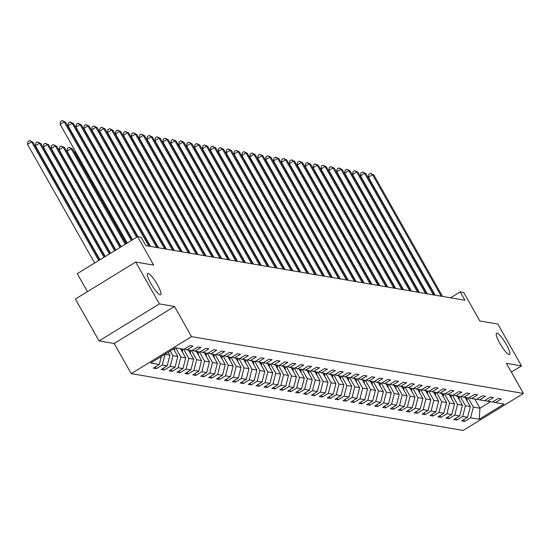 <?xml version="1.0" encoding="UTF-8"?>
<svg xmlns="http://www.w3.org/2000/svg" width="551" height="551" viewBox="0 0 551 551"><rect width="100%" height="100%" fill="white"/><g stroke="black" fill="none" stroke-linecap="round" stroke-linejoin="round"><path stroke-width="0.83" d="M499.833 343.294A12.494 2.514 -121.5 0 1 496.541 333.203A12.494 2.514 -121.5 0 1 506.314 344.409A12.494 2.514 -121.5 0 1 509.606 354.5A12.494 2.514 -121.5 0 1 499.833 343.294M150.884 283.545A12.494 2.514 -121.5 0 1 147.592 273.448A12.494 2.514 -121.5 0 1 157.366 284.653A12.494 2.514 -121.5 0 1 160.658 294.744A12.494 2.514 -121.5 0 1 150.884 283.545M131.221 373.619L463.143 430.455L523.45 393.455L191.528 336.62L131.221 373.619L114.174 343.48L174.481 306.48L159.377 303.897L99.07 340.897L114.174 343.48M99.07 340.897L75.391 299.041L135.698 262.042L153.688 265.121L137.585 236.661L77.278 273.661L87.451 291.644M511.376 372.118L521.501 365.905L497.822 324.05L479.831 320.971L463.728 292.512L460.181 291.899L450.546 297.815M159.377 303.897L135.698 262.042M492.67 401.886L495.397 402.595L501.348 398.945L498.304 398.428L492.36 402.078L487.49 401.245L493.441 397.595L490.404 397.071L484.453 400.722L479.584 399.888L485.534 396.238L482.497 395.714L476.546 399.365L471.684 398.531L477.627 394.888L474.59 394.364L468.639 398.015L463.777 397.181L469.727 393.531L466.683 393.008L460.732 396.658L455.87 395.825L461.821 392.174L458.776 391.658L452.832 395.308L447.963 394.475L453.914 390.824L450.876 390.301L444.926 393.951L440.063 393.118L446.007 389.467L442.97 388.951L437.019 392.601L432.156 391.768L438.107 388.118L435.063 387.594L429.112 391.244L424.249 390.411L430.2 386.761L427.156 386.244L421.212 389.894L416.342 389.061L422.293 385.411L419.256 384.887L413.305 388.538L408.436 387.704L414.386 384.054L411.349 383.537L405.398 387.188L400.536 386.354L406.48 382.704L403.442 382.18L397.491 385.831L392.629 384.997L398.58 381.347L395.535 380.824L389.585 384.474L384.722 383.641L390.673 379.997L387.628 379.474L381.685 383.124L376.815 382.291L382.766 378.64L379.729 378.117L373.778 381.767L368.915 380.934L374.859 377.283L371.822 376.767L365.871 380.417L361.008 379.584L366.959 375.934L363.915 375.41L357.964 379.06L353.101 378.227L359.052 374.577L356.008 374.06L350.064 377.71L345.195 376.877L351.145 373.227L348.108 372.703L342.157 376.354L337.295 375.52L343.239 371.87L340.201 371.353L334.25 375.004L329.388 374.17L335.339 370.52L332.294 369.997L326.344 373.647L321.481 372.813L327.432 369.163L324.387 368.647L318.444 372.29L313.574 371.464L319.525 367.813L316.488 367.29L310.537 370.94L305.667 370.107L311.618 366.456L308.581 365.933L302.63 369.583L297.767 368.75L303.711 365.099L300.674 364.583L294.723 368.233L289.86 367.4L295.811 363.75L292.767 363.226L286.816 366.876L281.954 366.043L287.904 362.393L284.86 361.876L278.916 365.527L274.047 364.693L279.998 361.043L276.96 360.519L271.009 364.17L266.147 363.336L272.091 359.686L269.053 359.169L263.102 362.82L258.24 361.986L264.191 358.336L261.146 357.813L255.196 361.463L250.333 360.63L256.284 356.979L253.24 356.463L247.296 360.113L242.426 359.28L248.377 355.629L245.34 355.106L239.389 358.756L234.519 357.923L240.47 354.272L237.433 353.756L231.482 357.399L226.619 356.573L232.563 352.922L229.526 352.399L223.575 356.049L218.713 355.216L224.663 351.566L221.619 351.042L215.668 354.692L210.806 353.859L216.757 350.209L213.712 349.692L207.768 353.343L202.899 352.509L208.85 348.859L205.812 348.335L199.861 351.986L194.999 351.152L200.943 347.502L197.905 346.985L191.955 350.636L187.092 349.802L193.043 346.152L189.999 345.629L184.048 349.279L175.438 347.805L150.664 363.006L159.273 364.48L153.33 368.13L156.367 368.653L155.368 366.876M495.397 402.595L504.013 404.069L479.239 419.27L470.623 417.796L464.672 421.446L463.673 419.676M156.367 368.653L162.318 365.003L167.18 365.836L161.229 369.487L164.274 370.003L170.225 366.353L175.087 367.186L169.136 370.837L172.181 371.36L178.125 367.71L182.994 368.543L177.043 372.194L180.081 372.71L186.031 369.06L190.894 369.893L184.95 373.544L187.987 374.067L193.938 370.417L198.801 371.25L192.857 374.9L195.894 375.417L201.845 371.767L206.708 372.6L200.757 376.25L203.801 376.774L209.745 373.123L214.615 373.957L208.664 377.607L211.708 378.124L217.652 374.473L222.521 375.307L216.571 378.957L219.608 379.481L225.559 375.83L230.421 376.664L224.477 380.314L227.515 380.837L233.466 377.187L238.328 378.02L232.377 381.664L235.422 382.187L241.372 378.537L246.235 379.37L240.284 383.021L243.328 383.544L249.272 379.894L254.142 380.727L248.191 384.378L251.228 384.894L257.179 381.244L262.042 382.077L256.098 385.728L259.135 386.251L265.086 382.601L269.949 383.434L263.998 387.084L267.042 387.601L272.993 383.951L277.856 384.784L271.905 388.434L274.949 388.958L280.893 385.307L285.762 386.141L279.812 389.791L282.849 390.308L288.8 386.657L293.669 387.491L287.718 391.141L290.756 391.665L296.707 388.014L301.569 388.848L295.625 392.498L298.663 393.015L304.613 389.364L309.476 390.198L303.525 393.848L306.57 394.371L312.52 390.721L317.383 391.554L311.432 395.205L314.476 395.728L320.42 392.078L325.29 392.911L319.339 396.555L322.376 397.078L328.327 393.428L333.19 394.261L327.246 397.912L330.283 398.435L336.234 394.785L341.097 395.618L335.146 399.268L338.19 399.785L344.141 396.135L349.003 396.968L343.053 400.618L346.097 401.142L352.041 397.491L356.91 398.325L350.959 401.975L353.997 402.492L359.948 398.841L364.817 399.675L358.866 403.325L361.904 403.849L367.854 400.198L372.717 401.032L366.773 404.682L369.811 405.199L375.761 401.548L380.624 402.382L374.673 406.032L377.717 406.555L383.668 402.905L388.531 403.738L382.58 407.389L385.624 407.905L391.568 404.262L396.438 405.088L390.487 408.739L393.524 409.262L399.475 405.612L404.338 406.445L398.394 410.096L401.431 410.619L407.382 406.969L412.244 407.802L406.294 411.452L409.338 411.969L415.289 408.319L420.151 409.152L414.2 412.802L417.245 413.326L423.189 409.675L428.058 410.509L422.107 414.159L425.145 414.676L431.096 411.025L435.958 411.859L430.014 415.509L433.052 416.033L439.002 412.382L443.865 413.216L437.921 416.866L440.958 417.382L446.909 413.732L451.772 414.566L445.821 418.216L448.865 418.739L454.809 415.089L459.679 415.922L453.728 419.573L456.772 420.089L462.716 416.439L467.585 417.272L461.635 420.923L464.672 421.446M137.585 236.661L141.132 237.267L145.863 245.636L464.913 300.274L460.181 291.899M465.127 397.416L470.313 406.576L465.45 405.743L460.264 396.582M484.763 400.529L487.49 401.245M467.585 417.272L470.313 406.576M462.716 416.439L465.45 405.743M457.22 396.059L462.406 405.226L457.544 404.393L452.357 395.225M476.863 399.172L479.584 399.888M459.679 415.922L462.406 405.226M454.809 415.089L457.544 404.393M449.32 394.702L454.499 403.869L449.637 403.036L444.45 393.869M468.956 397.822L471.684 398.531M451.772 414.566L454.499 403.869M446.909 413.732L449.637 403.036M441.413 393.352L446.599 402.519L441.73 401.686L436.544 392.519M461.049 396.465L463.777 397.181M443.865 413.216L446.599 402.519M439.002 412.382L441.73 401.686M433.506 391.995L438.692 401.162L433.83 400.329L428.644 391.162M453.142 395.115L455.87 395.825M435.958 411.859L438.692 401.162M431.096 411.025L433.83 400.329M425.599 390.645L430.786 399.812L425.923 398.979L420.737 389.812M445.242 393.758L447.963 394.475M428.058 410.509L430.786 399.812M423.189 409.675L425.923 398.979M417.692 389.288L422.879 398.456L418.016 397.622L412.83 388.455M437.336 392.408L440.063 393.118M420.151 409.152L422.879 398.456M415.289 408.319L418.016 397.622M409.792 387.938L414.979 397.099L410.109 396.272L404.923 387.105M429.429 391.052L432.156 391.768M412.244 407.802L414.979 397.099M407.382 406.969L410.109 396.272M401.886 386.582L407.072 395.749L402.209 394.915L397.023 385.748M421.522 389.702L424.249 390.411M404.338 406.445L407.072 395.749M399.475 405.612L402.209 394.915M393.979 385.232L399.165 394.392L394.302 393.559L389.116 384.398M413.615 388.345L416.342 389.061M396.438 405.088L399.165 394.392M391.568 404.262L394.302 393.559M386.072 383.875L391.258 393.042L386.396 392.209L381.209 383.041M405.715 386.995L408.436 387.704M388.531 403.738L391.258 393.042M383.668 402.905L386.396 392.209M378.172 382.525L383.358 391.685L378.489 390.852L373.303 381.691M397.808 385.638L400.536 386.354M380.624 402.382L383.358 391.685M375.761 401.548L378.489 390.852M370.265 381.168L375.451 390.335L370.582 389.502L365.403 380.335M389.901 384.281L392.629 384.997M372.717 401.032L375.451 390.335M367.854 400.198L370.582 389.502M362.358 379.811L367.545 388.978L362.682 388.145L357.496 378.978M381.995 382.931L384.722 383.641M364.817 399.675L367.545 388.978M359.948 398.841L362.682 388.145M354.451 378.461L359.638 387.628L354.775 386.795L349.589 377.628M374.095 381.574L376.815 382.291M356.91 398.325L359.638 387.628M352.041 397.491L354.775 386.795M346.551 377.104L351.731 386.272L346.868 385.438L341.682 376.271M366.188 380.224L368.915 380.934M349.003 396.968L351.731 386.272M344.141 396.135L346.868 385.438M338.645 375.754L343.831 384.922L338.961 384.088L333.775 374.921M358.281 378.868L361.008 379.584M341.097 395.618L343.831 384.922M336.234 394.785L338.961 384.088M330.738 374.398L335.924 383.565L331.061 382.731L325.875 373.564M350.374 377.518L353.101 378.227M333.19 394.261L335.924 383.565M328.327 393.428L331.061 382.731M322.831 373.048L328.017 382.208L323.155 381.382L317.968 372.214M342.467 376.161L345.195 376.877M325.29 392.911L328.017 382.208M320.42 392.078L323.155 381.382M314.924 371.691L320.11 380.858L315.248 380.025L310.061 370.857M334.567 374.811L337.295 375.52M317.383 391.554L320.11 380.858M312.52 390.721L315.248 380.025M307.024 370.341L312.21 379.501L307.341 378.668L302.155 369.507M326.66 373.454L329.388 374.17M309.476 390.198L312.21 379.501M304.613 389.364L307.341 378.668M299.117 368.984L304.304 378.151L299.434 377.318L294.255 368.151M318.753 372.104L321.481 372.813M301.569 388.848L304.304 378.151M296.707 388.014L299.434 377.318M291.21 367.627L296.397 376.794L291.534 375.961L286.348 366.801M310.847 370.747L313.574 371.464M293.669 387.491L296.397 376.794M288.8 386.657L291.534 375.961M283.304 366.277L288.49 375.445L283.627 374.611L278.441 365.444M302.947 369.39L305.667 370.107M285.762 386.141L288.49 375.445M280.893 385.307L283.627 374.611M275.404 364.92L280.583 374.088L275.72 373.254L270.534 364.087M295.04 368.04L297.767 368.75M277.856 384.784L280.583 374.088M272.993 383.951L275.72 373.254M267.497 363.57L272.683 372.738L267.814 371.904L262.627 362.737M287.133 366.684L289.86 367.4M269.949 383.434L272.683 372.738M265.086 382.601L267.814 371.904M259.59 362.214L264.776 371.381L259.914 370.548L254.727 361.38M279.226 365.334L281.954 366.043M262.042 382.077L264.776 371.381M257.179 381.244L259.914 370.548M251.683 360.864L256.869 370.031L252.007 369.198L246.82 360.03M271.319 363.977L274.047 364.693M254.142 380.727L256.869 370.031M249.272 379.894L252.007 369.198M243.776 359.507L248.962 368.674L244.1 367.841L238.914 358.673M263.419 362.627L266.147 363.336M246.235 379.37L248.962 368.674M241.372 378.537L244.1 367.841M235.876 358.157L241.062 367.317L236.193 366.484L231.007 357.323M255.512 361.27L258.24 361.986M238.328 378.02L241.062 367.317M233.466 377.187L236.193 366.484M227.969 356.8L233.156 365.967L228.286 365.134L223.107 355.967M247.606 359.92L250.333 360.63M230.421 376.664L233.156 365.967M225.559 375.83L228.286 365.134M220.063 355.45L225.249 364.61L220.386 363.777L215.2 354.617M239.699 358.563L242.426 359.28M222.521 375.307L225.249 364.61M217.652 374.473L220.386 363.777M212.156 354.093L217.342 363.261L212.479 362.427L207.293 353.26M231.799 357.206L234.519 357.923M214.615 373.957L217.342 363.261M209.745 373.123L212.479 362.427M204.256 352.736L209.435 361.904L204.573 361.07L199.386 351.91M223.892 355.856L226.619 356.573M206.708 372.6L209.435 361.904M201.845 371.767L204.573 361.07M196.349 351.386L201.535 360.554L196.666 359.72L191.479 350.553M215.985 354.5L218.713 355.216M198.801 371.25L201.535 360.554M193.938 370.417L196.666 359.72M188.442 350.03L193.628 359.197L188.766 358.364L183.579 349.196M208.078 353.15L210.806 353.859M190.894 369.893L193.628 359.197M186.031 369.06L188.766 358.364M180.535 348.68L185.721 357.847L180.859 357.014L175.673 347.846M200.178 351.793L202.899 352.509M182.994 368.543L185.721 357.847M178.125 367.71L180.859 357.014M173.558 348.955L177.815 356.49L172.952 355.657L170.293 350.959M192.271 350.443L194.999 351.152M175.087 367.186L177.815 356.49M170.225 366.353L172.952 355.657M168.255 352.213L169.915 355.14L164.997 354.21M184.365 349.086L187.092 349.802M167.18 365.836L169.915 355.14M162.318 365.003L165.045 354.307M159.273 364.48L161.319 356.463M174.481 306.48L191.528 336.62M521.501 365.905L506.397 363.323L523.45 393.455M474.755 399.062L479.942 408.229L490.486 401.755M468.171 397.932L473.35 407.099L479.942 408.229L479.239 419.27M470.623 417.796L473.35 407.099M164.274 370.003L163.268 368.233M172.181 371.36L171.175 369.59M180.081 372.71L179.082 370.94M187.987 374.067L186.989 372.297M195.894 375.417L194.889 373.647M203.801 376.774L202.796 375.004M211.708 378.124L210.702 376.354M219.608 379.481L218.609 377.71M227.515 380.837L226.516 379.06M235.422 382.187L234.416 380.417M243.328 383.544L242.323 381.767M251.228 384.894L250.23 383.124M259.135 386.251L258.137 384.481M267.042 387.601L266.037 385.831M274.949 388.958L273.943 387.188M282.849 390.308L281.85 388.538M290.756 391.665L289.757 389.894M298.663 393.015L297.664 391.244M306.57 394.371L305.564 392.601M314.476 395.728L313.471 393.951M322.376 397.078L321.378 395.308M330.283 398.435L329.284 396.658M338.19 399.785L337.184 398.015M346.097 401.142L345.091 399.372M353.997 402.492L352.998 400.722M361.904 403.849L360.905 402.078M369.811 405.199L368.812 403.428M377.717 406.555L376.712 404.785M385.624 407.905L384.619 406.135M393.524 409.262L392.526 407.492M401.431 410.619L400.432 408.842M409.338 411.969L408.332 410.199M417.245 413.326L416.239 411.549M425.145 414.676L424.146 412.906M433.052 416.033L432.053 414.262M440.958 417.382L439.953 415.612M448.865 418.739L447.86 416.969M456.772 420.089L455.767 418.319M131.324 240.505L64.219 121.902L65.486 122.122L132.171 239.981M127.247 243.005L60.149 124.402L64.219 121.902L62.146 120.545L65.486 122.122M60.149 124.402L60.52 121.544L62.146 120.545M99.573 259.982L32.895 142.124L31.627 141.903L27.55 144.403L94.648 262.999M27.55 144.403L27.922 141.545L29.554 140.539L31.627 141.903L98.725 260.499M29.554 140.539L32.895 142.124M136.62 237.247L72.126 123.259L73.393 123.472L137.468 236.73M132.543 239.747L68.055 125.759L72.126 123.259L70.053 121.895L73.393 123.472M68.055 125.759L68.427 122.894L70.053 121.895M148.791 246.139L80.033 124.609L81.3 124.829L150.058 246.359M137.977 236.723L75.955 127.109L80.033 124.609L77.96 123.252L81.3 124.829M75.955 127.109L76.327 124.251L77.96 123.252M104.876 256.732L40.795 143.474L39.527 143.26L35.457 145.76L99.951 259.748M35.457 145.76L35.829 142.895L37.454 141.896L39.527 143.26L104.022 257.248M37.454 141.896L40.795 143.474M174.536 350.691A5.173 4.993 -80.3 0 0 174.612 350.009L174.708 348.253M110.172 253.474L48.702 144.83L47.434 144.61L43.364 147.11L105.248 256.497M43.364 147.11L43.729 144.252L45.361 143.253L47.434 144.61L109.325 253.997M45.361 143.253L48.702 144.83M156.698 247.495L87.94 125.965L89.207 126.179L157.965 247.709M150.616 246.449L83.862 128.466L87.94 125.965L85.866 124.602L89.207 126.179M83.862 128.466L84.234 125.607L85.866 124.602M164.597 248.845L95.846 127.322L97.107 127.536L165.865 249.066M158.523 247.805L91.769 129.822L95.846 127.322L93.766 125.959L97.107 127.536M91.769 129.822L92.141 126.957L93.766 125.959M172.504 250.202L103.746 128.672L105.014 128.893L173.772 250.416M166.43 249.162L99.676 131.172L103.746 128.672L101.673 127.309L105.014 128.893M99.676 131.172L100.048 128.314L101.673 127.309M182.443 352.041A5.173 4.993 -80.3 0 0 182.519 351.359L182.643 349.038M115.476 250.223L56.608 146.18L55.341 145.967L51.264 148.467L110.551 253.246M181.589 350.539L181.678 348.873M181.072 348.769L181.031 349.548M51.264 148.467L51.636 145.602L53.268 144.603L55.341 145.967L114.622 250.746M53.268 144.603L56.608 146.18M190.343 353.398A5.173 4.993 -80.3 0 0 190.426 352.716L190.55 350.395M120.772 246.972L64.515 147.537L63.248 147.317L59.171 149.817L115.848 249.996M189.496 351.896L189.585 350.229M188.972 350.126L188.938 350.904M59.171 149.817L59.542 146.959L61.175 145.96L63.248 147.317L119.925 247.495M61.175 145.96L64.515 147.537M198.25 354.748A5.173 4.993 -80.3 0 0 198.332 354.066L198.45 351.745M126.069 243.721L72.415 148.887L71.148 148.674L67.077 151.174L121.151 246.745M197.403 353.246L197.492 351.579M196.879 351.476L196.838 352.254M67.077 151.174L67.449 148.309L69.075 147.31L71.148 148.674L125.222 244.245M69.075 147.31L72.415 148.887M206.157 356.104A5.173 4.993 -80.3 0 0 206.232 355.423L206.356 353.101M75.783 152.035L74.984 152.524L126.448 243.494M205.309 354.603L205.392 352.936M204.786 352.833L204.745 353.611M74.984 152.524L75.184 150.981M214.064 357.454A5.173 4.993 -80.3 0 0 214.139 356.772L214.263 354.451M213.209 355.953L213.299 354.286M212.693 354.183L212.652 354.961M83.683 153.392L83.311 153.619M82.994 153.061L83.091 152.331M221.963 358.811A5.173 4.993 -80.3 0 0 222.046 358.129L222.17 355.808M221.116 357.31L221.206 355.643M220.6 355.54L220.558 356.318M91.59 154.741L91.218 154.976M90.901 154.411L90.991 153.688M229.87 360.161A5.173 4.993 -80.3 0 0 229.953 359.479L230.07 357.158M229.023 358.667L229.113 356.993M228.5 356.89L228.458 357.668M99.497 156.098L99.118 156.326M98.801 155.768L98.898 155.038M237.777 361.518A5.173 4.993 -80.3 0 0 237.86 360.836L237.977 358.515M236.93 360.017L237.013 358.35M236.407 358.246L236.365 359.025M107.404 157.448L107.025 157.682M106.708 157.125L106.804 156.394M245.684 362.875A5.173 4.993 -80.3 0 0 245.76 362.186L245.884 359.872M244.83 361.373L244.919 359.707M244.313 359.596L244.272 360.382M115.311 158.805L114.932 159.032M114.615 158.474L114.711 157.744M253.584 364.225A5.173 4.993 -80.3 0 0 253.667 363.543L253.791 361.222M252.737 362.723L252.826 361.057M252.22 360.953L252.179 361.732M123.21 160.155L122.839 160.389M122.522 159.831L122.611 159.101M261.491 365.582A5.173 4.993 -80.3 0 0 261.573 364.9L261.697 362.579M260.644 364.08L260.733 362.413M260.12 362.31L260.079 363.088M131.117 161.512L130.745 161.746M130.429 161.181L130.518 160.451M269.398 366.932A5.173 4.993 -80.3 0 0 269.48 366.25L269.597 363.929M268.551 365.43L268.633 363.763M268.027 363.66L267.986 364.438M139.024 162.869L138.645 163.096M138.329 162.538L138.425 161.808M277.305 368.288A5.173 4.993 -80.3 0 0 277.38 367.607L277.504 365.285M276.457 366.787L276.54 365.12M275.934 365.017L275.893 365.795M146.931 164.219L146.552 164.453M146.235 163.888L146.332 163.165M285.211 369.638A5.173 4.993 -80.3 0 0 285.287 368.956L285.411 366.635M284.357 368.137L284.447 366.47M283.841 366.367L283.799 367.145M154.831 165.576L154.459 165.803M154.142 165.245L154.239 164.515M293.111 370.995A5.173 4.993 -80.3 0 0 293.194 370.313L293.318 367.992M292.264 369.494L292.354 367.827M291.748 367.724L291.706 368.502M162.738 166.925L162.366 167.16M162.049 166.595L162.139 165.872M301.018 372.345A5.173 4.993 -80.3 0 0 301.101 371.663L301.218 369.342M300.171 370.851L300.261 369.177M299.648 369.074L299.606 369.852M170.645 168.282L170.266 168.51M169.949 167.952L170.045 167.222M308.925 373.702A5.173 4.993 -80.3 0 0 309.008 373.02L309.125 370.699M308.078 372.2L308.161 370.534M307.554 370.43L307.513 371.209M178.552 169.632L178.173 169.866M177.856 169.302L177.952 168.578M316.832 375.052A5.173 4.993 -80.3 0 0 316.908 374.37L317.032 372.049M315.978 373.557L316.067 371.891M315.461 371.78L315.42 372.566M186.458 170.989L186.08 171.216M185.763 170.658L185.859 169.928M324.732 376.409A5.173 4.993 -80.3 0 0 324.815 375.727L324.938 373.406M323.885 374.907L323.974 373.241M323.368 373.137L323.327 373.915M194.358 172.339L193.986 172.573M193.67 172.015L193.759 171.285M180.411 251.552L111.653 130.029L112.921 130.243L181.678 251.773M174.33 250.512L107.583 132.529L111.653 130.029L109.58 128.665L112.921 130.243M107.583 132.529L107.948 129.664L109.58 128.665M188.318 252.909L119.56 131.379L120.827 131.599L189.585 253.123M182.236 251.869L115.483 133.879L119.56 131.379L117.487 130.022L120.827 131.599M115.483 133.879L115.855 131.021L117.487 130.022M196.218 254.259L127.467 132.736L128.734 132.949L197.485 254.479M190.143 253.219L123.39 135.236L127.467 132.736L125.394 131.372L128.734 132.949M123.39 135.236L123.761 132.371L125.394 131.372M204.125 255.616L135.367 134.086L136.634 134.306L205.392 255.829M198.05 254.576L131.296 136.586L135.367 134.086L133.294 132.729L136.634 134.306M131.296 136.586L131.668 133.728L133.294 132.729M212.032 256.966L143.274 135.443L144.541 135.656L213.299 257.186M205.957 255.926L139.203 137.943L143.274 135.443L141.201 134.079L144.541 135.656M139.203 137.943L139.568 135.078L141.201 134.079M219.939 258.323L151.181 136.793L152.448 137.013L221.206 258.536M213.857 257.283L147.103 139.293L151.181 136.793L149.107 135.436L152.448 137.013M147.103 139.293L147.475 136.434L149.107 135.436M227.845 259.673L159.087 138.149L160.355 138.363L229.113 259.893M221.764 258.633L155.01 140.65L159.087 138.149L157.014 136.786L160.355 138.363M155.01 140.65L155.382 137.784L157.014 136.786M235.745 261.029L166.994 139.499L168.255 139.72L237.013 261.25M229.671 259.989L162.917 142L166.994 139.499L164.914 138.143L168.255 139.72M162.917 142L163.289 139.141L164.914 138.143M243.652 262.386L174.894 140.856L176.162 141.077L244.919 262.6M237.577 261.339L170.824 143.356L174.894 140.856L172.821 139.493L176.162 141.077M170.824 143.356L171.196 140.498L172.821 139.493M251.559 263.736L182.801 142.213L184.068 142.427L252.826 263.957M245.477 262.696L178.724 144.713L182.801 142.213L180.728 140.849L184.068 142.427M178.724 144.713L179.096 141.848L180.728 140.849M259.466 265.093L190.708 143.563L191.975 143.783L260.733 265.306M253.384 264.053L186.631 146.063L190.708 143.563L188.635 142.199L191.975 143.783M186.631 146.063L187.003 143.205L188.635 142.199M267.366 266.443L198.615 144.92L199.882 145.133L268.633 266.663M261.291 265.403L194.537 147.42L198.615 144.92L196.542 143.556L199.882 145.133M194.537 147.42L194.909 144.555L196.542 143.556M275.273 267.8L206.515 146.27L207.782 146.49L276.54 268.013M269.198 266.76L202.444 148.77L206.515 146.27L204.442 144.913L207.782 146.49M202.444 148.77L202.816 145.912L204.442 144.913M283.18 269.15L214.422 147.627L215.689 147.84L284.447 269.37M277.105 268.11L210.351 150.127L214.422 147.627L212.349 146.263L215.689 147.84M210.351 150.127L210.716 147.262L212.349 146.263M291.086 270.507L222.328 148.977L223.596 149.197L292.354 270.72M285.005 269.467L218.251 151.477L222.328 148.977L220.255 147.62L223.596 149.197M218.251 151.477L218.623 148.618L220.255 147.62M298.993 271.857L230.235 150.333L231.503 150.547L300.254 272.077M292.912 270.816L226.158 152.834L230.235 150.333L228.162 148.97L231.503 150.547M226.158 152.834L226.53 149.968L228.162 148.97M306.893 273.213L238.135 151.683L239.403 151.904L308.161 273.427M300.818 272.173L234.065 154.184L238.135 151.683L236.062 150.327L239.403 151.904M234.065 154.184L234.437 151.325L236.062 150.327M314.8 274.57L246.042 153.04L247.309 153.254L316.067 274.784M308.725 273.523L241.972 155.54L246.042 153.04L243.969 151.677L247.309 153.254M241.972 155.54L242.344 152.675L243.969 151.677M322.707 275.92L253.949 154.39L255.216 154.611L323.974 276.141M316.625 274.88L249.872 156.89L253.949 154.39L251.876 153.033L255.216 154.611M249.872 156.89L250.244 154.032L251.876 153.033M330.614 277.277L261.856 155.747L263.123 155.967L331.881 277.49M324.532 276.23L257.778 158.247L261.856 155.747L259.783 154.383L263.123 155.967M257.778 158.247L258.15 155.389L259.783 154.383M332.639 377.766A5.173 4.993 -80.3 0 0 332.721 377.077L332.838 374.763M331.792 376.264L331.881 374.597M331.268 374.487L331.227 375.272M202.265 173.696L201.893 173.923M201.57 173.365L201.666 172.635M340.546 379.116A5.173 4.993 -80.3 0 0 340.628 378.434L340.745 376.113M339.698 377.614L339.781 375.947M339.175 375.844L339.134 376.622M210.172 175.053L209.793 175.28M209.476 174.722L209.573 173.992M348.452 380.472A5.173 4.993 -80.3 0 0 348.528 379.791L348.652 377.469M347.605 378.971L347.688 377.304M347.082 377.201L347.04 377.979M218.079 176.403L217.7 176.637M217.383 176.072L217.48 175.342M356.359 381.822A5.173 4.993 -80.3 0 0 356.435 381.14L356.559 378.819M355.505 380.321L355.595 378.654M354.989 378.551L354.947 379.329M225.979 177.759L225.607 177.987M225.29 177.429L225.38 176.699M338.514 278.627L269.763 157.104L271.03 157.317L339.781 278.847M332.439 277.587L265.685 159.604L269.763 157.104L267.69 155.74L271.03 157.317M265.685 159.604L266.057 156.739L267.69 155.74M346.421 279.984L277.663 158.454L278.93 158.674L347.688 280.197M340.346 278.944L273.592 160.954L277.663 158.454L275.59 157.09L278.93 158.674M273.592 160.954L273.964 158.096L275.59 157.09M354.327 281.334L285.57 159.811L286.837 160.024L355.595 281.554M348.246 280.294L281.499 162.311L285.57 159.811L283.496 158.447L286.837 160.024M281.499 162.311L281.864 159.446L283.496 158.447M362.234 282.691L293.476 161.161L294.744 161.381L363.502 282.904M356.153 281.651L289.399 163.661L293.476 161.161L291.403 159.804L294.744 161.381M289.399 163.661L289.771 160.802L291.403 159.804M370.141 284.04L301.383 162.517L302.651 162.731L371.402 284.261M364.059 283L297.306 165.018L301.383 162.517L299.31 161.154L302.651 162.731M297.306 165.018L297.678 162.152L299.31 161.154M378.041 285.397L309.283 163.867L310.55 164.088L379.308 285.611M371.966 284.357L305.213 166.368L309.283 163.867L307.21 162.511L310.55 164.088M305.213 166.368L305.585 163.509L307.21 162.511M385.948 286.747L317.19 165.224L318.457 165.438L387.215 286.968M379.873 285.707L313.12 167.724L317.19 165.224L315.117 163.861L318.457 165.438M313.12 167.724L313.491 164.859L315.117 163.861M393.855 288.104L325.097 166.574L326.364 166.795L395.122 288.318M387.773 287.064L321.019 169.074L325.097 166.574L323.024 165.217L326.364 166.795M321.019 169.074L321.391 166.216L323.024 165.217M364.259 383.179A5.173 4.993 -80.3 0 0 364.342 382.497L364.466 380.176M363.412 381.678L363.502 380.011M362.889 379.908L362.854 380.686M233.886 179.109L233.514 179.344M233.197 178.779L233.287 178.056M372.166 384.529A5.173 4.993 -80.3 0 0 372.249 383.847L372.366 381.526M371.319 383.028L371.408 381.361M370.795 381.258L370.754 382.036M241.793 180.466L241.414 180.694M241.097 180.136L241.193 179.406M380.073 385.886A5.173 4.993 -80.3 0 0 380.149 385.204L380.273 382.883M379.226 384.384L379.308 382.718M378.702 382.614L378.661 383.393M249.699 181.816L249.321 182.05M249.004 181.486L249.1 180.762M387.98 387.236A5.173 4.993 -80.3 0 0 388.056 386.554L388.18 384.233M387.126 385.741L387.215 384.068M386.609 383.964L386.568 384.743M257.599 183.173L257.227 183.4M256.911 182.842L257.007 182.112M395.88 388.593A5.173 4.993 -80.3 0 0 395.962 387.911L396.086 385.59M395.033 387.091L395.122 385.425M394.516 385.321L394.475 386.099M265.506 184.523L265.134 184.757M264.817 184.192L264.907 183.469M403.787 389.943A5.173 4.993 -80.3 0 0 403.869 389.261L403.986 386.94M402.939 388.448L403.029 386.781M402.416 386.671L402.375 387.456M273.413 185.88L273.034 186.107M272.717 185.549L272.814 184.819M411.693 391.3A5.173 4.993 -80.3 0 0 411.776 390.618L411.893 388.297M410.846 389.798L410.929 388.131M410.323 388.028L410.281 388.806M281.32 187.23L280.941 187.464M280.624 186.906L280.721 186.176M419.6 392.656A5.173 4.993 -80.3 0 0 419.676 391.975L419.8 389.653M418.753 391.155L418.836 389.488M418.23 389.385L418.188 390.163M289.227 188.587L288.848 188.814M288.531 188.256L288.628 187.526M401.762 289.461L333.004 167.931L334.271 168.145L403.029 289.674M395.68 288.414L328.926 170.431L333.004 167.931L330.931 166.567L334.271 168.145M328.926 170.431L329.298 167.566L330.931 166.567M427.507 394.006A5.173 4.993 -80.3 0 0 427.583 393.324L427.707 391.003M426.653 392.505L426.743 390.838M426.137 390.735L426.095 391.513M297.127 189.943L296.755 190.171M296.438 189.613L296.528 188.883M409.662 290.811L340.911 169.288L342.171 169.501L410.929 291.031M403.587 289.771L336.833 171.781L340.911 169.288L338.831 167.924L342.171 169.501M336.833 171.781L337.205 168.923L338.831 167.924M435.407 395.363A5.173 4.993 -80.3 0 0 435.49 394.681L435.614 392.36M434.56 393.862L434.649 392.195M434.036 392.092L434.002 392.87M305.034 191.293L304.662 191.528M304.345 190.963L304.434 190.24M417.568 292.168L348.811 170.638L350.078 170.858L418.836 292.381M411.494 291.128L344.74 173.138L348.811 170.638L346.737 169.274L350.078 170.858M344.74 173.138L345.112 170.28L346.737 169.274M443.314 396.713A5.173 4.993 -80.3 0 0 443.397 396.031L443.514 393.71M442.467 395.212L442.556 393.545M441.943 393.442L441.902 394.22M312.94 192.65L312.562 192.878M312.245 192.32L312.341 191.59M425.475 293.518L356.717 171.995L357.985 172.208L426.743 293.738M419.394 292.478L352.647 174.495L356.717 171.995L354.644 170.631L357.985 172.208M352.647 174.495L353.012 171.63L354.644 170.631M451.221 398.07A5.173 4.993 -80.3 0 0 451.297 397.388L451.421 395.067M450.374 396.568L450.456 394.902M449.85 394.798L449.809 395.577M320.847 194L320.468 194.234M320.152 193.67L320.248 192.946M433.382 294.875L364.624 173.345L365.892 173.565L434.649 295.088M427.3 293.835L360.547 175.845L364.624 173.345L362.551 171.981L365.892 173.565M360.547 175.845L360.919 172.986L362.551 171.981M459.128 399.42A5.173 4.993 -80.3 0 0 459.203 398.738L459.327 396.417M458.274 397.918L458.363 396.252M457.757 396.148L457.716 396.927M328.747 195.357L328.375 195.584M328.059 195.026L328.155 194.296M441.282 296.224L372.531 174.701L373.798 174.915L442.549 296.445M435.207 295.184L368.454 177.202L372.531 174.701L370.458 173.338L373.798 174.915M368.454 177.202L368.826 174.336L370.458 173.338M467.028 400.777A5.173 4.993 -80.3 0 0 467.11 400.095L467.234 397.774M466.18 399.275L466.27 397.608M465.664 397.505L465.623 398.283M336.654 196.707L336.282 196.941M335.965 196.376L336.055 195.653M174.095 349.919L174.612 350.009M182.002 351.269L182.519 351.359M189.909 352.626L190.426 352.716M197.816 353.976L198.332 354.066M205.723 355.333L206.232 355.423M213.623 356.683L214.139 356.772M221.53 358.04L222.046 358.129M229.436 359.397L229.953 359.479M237.343 360.747L237.86 360.836M245.243 362.103L245.76 362.186M253.15 363.453L253.667 363.543M261.057 364.81L261.573 364.9M268.964 366.16L269.48 366.25M276.871 367.517L277.38 367.607M284.771 368.867L285.287 368.956M292.677 370.224L293.194 370.313M300.584 371.574L301.101 371.663M308.491 372.931L309.008 373.02M316.391 374.287L316.908 374.37M324.298 375.637L324.815 375.727M332.205 376.994L332.721 377.077M340.112 378.344L340.628 378.434M348.012 379.701L348.528 379.791M355.918 381.051L356.435 381.14M363.825 382.408L364.342 382.497M371.732 383.758L372.249 383.847M379.639 385.115L380.149 385.204M387.539 386.465L388.056 386.554M395.446 387.821L395.962 387.911M403.353 389.178L403.869 389.261M411.26 390.528L411.776 390.618M419.159 391.885L419.676 391.975M427.066 393.235L427.583 393.324M434.973 394.592L435.49 394.681M442.88 395.942L443.397 396.031M450.787 397.299L451.297 397.388M458.687 398.648L459.203 398.738M466.594 400.005L467.11 400.095"/></g></svg>
